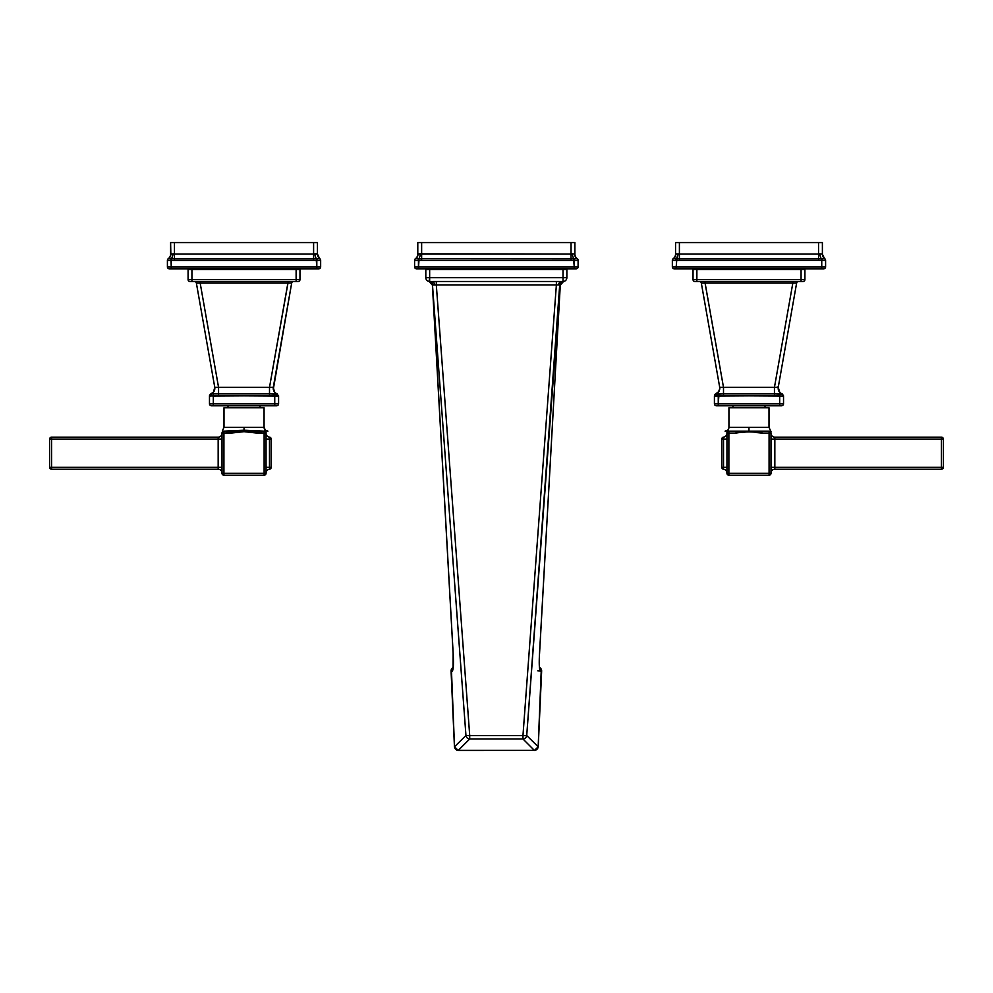 <?xml version="1.0" encoding="UTF-8"?>
<svg xmlns="http://www.w3.org/2000/svg" width="993" height="993" viewBox="0 0 993 993"><rect width="100%" height="100%" fill="white"/><g stroke="black" fill="none" stroke-linecap="round" stroke-linejoin="round"><path stroke-width="1.49" d="M317.45 242.553L170.61 242.553L174.458 242.553L174.458 254.059L313.602 254.059L313.602 242.553L174.458 242.553L174.458 254.059L170.61 254.059L170.61 242.553L170.833 253.823A5.772 5.399 -110.4 0 1 168.351 258.763L170.957 258.776L168.351 258.763A5.772 5.399 69.6 0 0 170.833 253.823L174.458 254.059L173.179 253.823L171.652 258.763L168.351 258.763A1.924 1.912 180 0 0 167.407 260.402L167.407 260.402A1.924 1.912 0 0 1 168.351 258.763L168.475 258.776A1.924 1.899 180 0 0 167.407 260.476L171.255 260.476L171.255 266.918L316.804 266.918L316.283 260.402L171.255 260.476L173.179 253.823L174.458 254.059L174.458 258.739L170.957 258.776L171.255 266.918L167.407 266.918L167.407 260.476A1.924 1.899 0 0 1 168.475 258.776L170.957 258.776L171.255 260.476L174.458 260.303L174.458 258.739L313.602 258.739L313.602 242.553L317.45 242.553L317.45 254.059L174.458 254.059L174.458 258.739L171.652 258.763L171.777 260.402L167.407 260.476L167.407 266.918A1.924 1.924 0 0 0 169.331 268.842A1.924 1.924 0 0 1 167.407 266.918L171.255 266.918L171.255 268.842L169.331 268.842L171.255 268.842L171.255 266.918L316.804 266.918L316.804 260.476L320.652 260.476L320.652 266.918L316.804 266.918L316.804 268.842L171.255 268.842L316.804 268.842L316.804 266.918L320.652 266.918A1.924 1.924 0 0 1 318.728 268.842L316.804 268.842L318.728 268.842A1.924 1.924 0 0 0 320.652 266.918L320.652 260.476A1.924 1.899 180 0 0 319.585 258.776L313.602 258.739L313.602 254.059L314.88 253.823A5.772 1.912 -97.5 0 0 316.407 258.763A5.772 1.912 82.5 0 1 314.88 253.823L317.226 253.823L319.709 258.763L317.102 258.776L319.585 258.776A1.924 1.899 0 0 1 320.652 260.476L316.804 260.476L317.102 258.776L316.407 258.763L317.102 258.776L316.283 260.402L316.407 258.763L313.602 258.739L313.602 260.303L174.458 260.303L174.458 258.739L313.602 258.739L313.602 260.303L316.283 260.402L316.407 258.763L319.709 258.763L317.45 254.059A5.772 5.772 -63.6 0 0 319.845 258.739L320.652 260.303A1.924 1.924 180 0 0 319.845 258.739A5.772 5.772 -63.6 0 1 317.45 254.059L317.45 242.553M173.626 258.739L174.433 258.739L173.626 258.739M170.61 254.196A5.772 5.772 0 0 1 168.202 258.739A5.772 5.772 0 0 0 170.61 254.059L170.61 254.183A5.772 5.772 0 0 0 170.61 254.059M317.45 258.801L318.232 258.838L317.45 258.801M315.513 258.751L316.233 258.751L315.513 258.751M168.202 258.739A1.924 1.924 0 0 0 167.407 260.303A1.924 1.924 0 0 1 168.202 258.739L167.407 260.303M320.652 260.303A1.924 1.924 180 0 0 319.845 258.739M191.934 269.488L188.087 269.488L191.934 269.488L191.934 279.579L296.125 279.579L296.125 269.488L191.934 269.488L191.934 279.579L296.125 279.579L296.125 281.503L190.011 281.503A1.924 1.924 0 0 1 188.087 279.579L188.087 269.488L188.087 279.579A1.924 1.924 0 0 0 190.011 281.503L191.934 281.503L191.934 279.579L188.087 279.579L191.934 279.579L191.934 281.503L296.125 281.503L296.125 269.488L191.934 269.488M299.973 269.488L296.125 269.488L299.973 269.488L299.973 279.579L296.125 279.579L299.973 279.579A1.924 1.924 0 0 1 298.049 281.503L296.125 281.503L298.049 281.503A1.924 1.924 0 0 0 299.973 279.579L299.973 269.488M199.804 281.503L200.176 283.092L287.883 283.092L288.255 281.503L269.5 387.369L287.883 283.092L200.176 283.092L218.559 387.369L269.5 387.369L218.559 387.369L222.035 387.369L218.559 387.369L218.559 393.873L269.5 393.873L269.5 387.369L287.883 283.092L269.5 387.369L273.286 387.369L291.669 283.104L273.286 387.369C272.988 390.522 274.304 392.694 277.246 393.873L269.5 393.873L269.5 395.711L213.321 396.033L213.321 403.853L274.738 403.853L274.738 396.033L218.559 395.711L218.559 393.873L269.5 393.873L269.5 387.369L273.286 387.369L274.043 391.379L278.586 396.033L278.586 403.853L274.738 403.853L274.738 405.765L211.397 405.765A1.924 1.924 0 0 1 209.473 403.853L209.473 395.711L213.321 396.033L213.321 403.853L274.738 403.853L274.738 396.033L278.586 396.033L278.586 403.853A1.924 1.924 0 0 1 276.662 405.765L213.321 405.765L213.321 403.853L209.473 403.853A1.924 1.924 0 0 0 211.397 405.765L213.321 405.765L213.321 403.853L209.473 403.853L209.473 396.033L218.559 395.711L218.559 393.873L210.814 393.873C213.756 392.694 215.071 390.522 214.773 387.369L196.378 283.092L214.773 387.369L213.408 392.185L214.773 387.369L196.378 283.092A1.924 1.924 0 0 0 194.491 281.503L194.64 281.516M293.419 281.516L293.568 281.503A1.924 1.924 -90 0 0 291.669 283.092L273.286 387.369L274.043 391.379M270.58 395.735L271.995 395.822L270.58 395.735M278.586 396.033L276.786 394.122L274.838 394.122L274.738 396.033L278.586 395.909M273.286 389.38L291.669 283.092L287.883 283.092L291.669 283.092A1.924 1.924 -90 0 1 293.506 281.503L293.568 281.503A1.924 1.924 -90 0 0 293.506 281.503L293.531 281.503M276.662 405.765A1.924 1.924 0 0 0 278.586 403.853L274.738 403.853L274.738 405.765L276.662 405.765M199.829 281.503L200.176 283.092L196.378 283.092L200.176 283.092L218.559 387.369L218.559 393.873L210.814 393.873L209.473 396.033A1.924 1.924 0 0 1 211.273 394.122A1.924 1.924 180 0 0 209.473 396.033L209.473 395.785M194.491 281.503L194.491 281.503A1.924 1.924 0 0 1 196.378 283.092L214.773 387.369L218.559 387.369L214.773 387.369L214.848 388.164M210.392 396.058L209.535 396.046L210.392 396.058M278.586 395.698L274.515 392.024L273.286 387.369M214.86 388.201L213.408 392.185L210.814 393.873M274.738 396.033L274.838 394.122L269.5 393.873L269.5 395.711L274.738 396.033M213.222 394.122L213.321 396.033L213.222 394.122M210.69 268.842L210.69 269.488L210.69 268.842M277.37 269.488L277.37 268.842L277.37 269.488M292.116 268.842L292.116 269.488L292.116 268.842M195.944 269.488L195.944 268.842L195.944 269.488M271.188 439.043L271.188 467.331A1.924 1.924 0 0 1 269.475 469.242A3.848 3.848 0 0 0 266.05 473.065A3.848 3.848 0 0 1 269.475 469.242A1.924 1.924 0 0 0 271.188 467.331L269.475 467.293L269.475 439.08L266.05 439.08L271.188 439.08L271.188 467.293L269.475 467.293L269.475 437.131A3.848 3.848 0 0 1 266.05 433.308A3.848 3.848 0 0 0 269.475 437.131A1.924 1.924 0 0 1 271.188 439.043A1.924 1.924 0 0 0 269.475 437.131L269.475 439.08L271.188 439.043M49.65 439.08L49.65 467.293L49.65 439.08L51.574 439.08L51.574 467.293L218.162 467.293L218.162 439.08L51.574 439.08L51.574 467.293L49.65 467.293A1.924 1.924 0 0 0 51.574 469.217L51.574 467.293L221.998 467.293L218.162 467.293L218.162 469.217L51.574 469.217A1.924 1.924 0 0 1 49.65 467.293L51.574 467.293L51.574 469.217L218.162 469.217A3.848 3.848 0 0 1 221.998 473.065A3.848 3.848 0 0 0 218.162 469.217L218.162 439.08L51.574 439.08L51.574 437.156L218.162 437.156A3.848 3.848 0 0 0 221.998 433.308A3.848 3.848 0 0 1 218.162 437.156L218.162 439.08L221.998 439.08L218.162 439.08L218.162 437.156L51.574 437.156A1.924 1.924 0 0 0 49.65 439.08A1.924 1.924 0 0 1 51.574 437.156L51.574 439.08L49.65 439.08M264.312 431.173L244.03 430.217L256.926 431.161L256.926 433.085L244.03 431.67L244.03 430.217L244.03 431.67L231.133 433.085L231.133 431.161L244.03 430.217L223.922 431.161C222.271 430.093 222.271 430.093 223.922 431.161C222.271 430.093 222.271 430.093 223.922 431.161A1.924 1.924 0 0 0 221.998 433.085C221.998 431.533 221.998 431.533 221.998 433.085A1.924 1.924 0 0 1 223.922 431.161L223.922 433.085L223.922 431.161L231.133 431.161L231.133 433.085L221.998 433.085C221.998 431.533 221.998 431.533 221.998 433.085L221.998 473.289L221.998 433.085L223.922 433.085L223.922 473.289L264.126 473.289L264.126 433.085L244.03 431.67L223.922 433.085L223.922 473.289L221.998 473.289A1.924 1.924 0 0 0 223.922 475.213L223.922 473.289L264.126 473.289L264.126 433.085L266.05 433.085L266.05 473.289L264.126 473.289L264.126 475.213L223.922 475.213A1.924 1.924 0 0 1 221.998 473.289L223.922 473.289L223.922 475.213L264.126 475.213A1.924 1.924 0 0 0 266.05 473.289A1.924 1.924 0 0 1 264.126 475.213L264.126 473.289L266.05 473.289L266.05 433.085A1.924 1.924 0 0 0 264.126 431.161L265.392 430.217A1.924 1.924 0 0 1 266.05 431.67L266.05 433.085L266.05 431.67A1.924 1.924 180 0 0 265.392 430.217A3.848 3.848 90 0 1 264.064 427.313L264.064 407.763L264.064 427.313L223.996 427.313L223.996 407.763L264.064 407.763L223.996 407.763L223.996 427.313L244.03 427.313L244.03 430.217L244.03 427.313L264.064 427.313A3.848 3.848 -90 0 0 265.392 430.217L264.126 431.161L264.126 433.085L256.926 433.085L256.926 431.161L264.126 431.161L265.392 430.217L267.911 431.161M266.05 467.293L269.475 467.293L266.05 467.293M269.475 469.242L269.475 467.293L269.475 469.242A3.848 3.848 0 0 0 266.05 473.065M264.126 431.161A1.924 1.924 0 0 1 266.05 433.085L264.126 433.085L264.126 431.161M227.993 405.765L227.993 407.763L227.993 405.765M260.054 407.763L260.054 405.765L260.054 407.763M675.774 253.823A5.772 5.399 -110.4 0 1 673.291 258.763A5.772 5.399 69.6 0 0 675.774 253.823L679.398 254.059L679.398 258.739L818.542 258.739L818.542 260.303L825.593 260.476L825.593 266.918L821.745 266.918L821.745 260.476L818.542 260.303L676.717 260.402L676.196 266.918L672.348 266.918L672.348 260.476L676.717 260.402L676.196 266.918L821.745 266.918L821.745 260.476L821.05 260.389L825.593 260.476A1.924 1.899 180 0 0 824.525 258.776L822.167 253.823L824.649 258.763L821.348 258.763A5.772 1.912 82.5 0 1 819.821 253.823L822.39 254.059L822.39 242.553L822.39 254.059L819.821 253.823A5.772 1.912 -97.5 0 0 821.348 258.763L818.542 258.739L818.542 254.059L679.398 254.059L679.398 258.739L818.542 258.739L818.542 254.059L819.821 253.823L818.542 254.059L818.542 242.553L822.39 242.553L675.55 242.553L679.398 242.553L679.398 254.059L818.542 254.059L818.542 242.553L679.398 242.553L679.398 254.059L675.55 254.059L675.55 242.553L675.55 254.183A5.772 5.772 0 0 0 675.55 254.059A5.772 5.772 0 0 1 673.155 258.739A5.772 5.772 0 0 0 675.55 254.196M676.196 268.842L674.272 268.842A1.924 1.924 0 0 1 672.348 266.918L672.348 260.402A1.924 1.912 0 0 1 673.291 258.763L675.898 258.776L673.291 258.763A1.924 1.912 180 0 0 672.348 260.402L672.348 260.476A1.924 1.899 0 0 1 673.415 258.776A1.924 1.899 180 0 0 672.348 260.476L676.196 260.476L675.898 258.776L676.717 260.402L676.593 258.763L675.575 258.801L676.593 258.763L678.12 253.823L676.717 260.402L679.398 260.303L679.398 258.739L676.593 258.763L679.398 258.739L679.398 260.303L818.542 260.303L818.542 258.739L822.043 258.776L821.348 258.763L822.043 258.776L821.745 260.476L822.043 258.776L824.525 258.776A1.924 1.899 0 0 1 825.593 260.476L825.593 266.918A1.924 1.924 0 0 1 823.669 268.842L676.196 268.842L676.196 266.918L821.745 266.918L821.745 268.842L674.272 268.842A1.924 1.924 0 0 1 672.348 266.918L676.196 266.918L676.196 268.842M676.916 260.389L677.561 260.352L676.916 260.389M822.39 254.059A5.772 5.772 -63.6 0 0 824.798 258.739L825.593 260.303A1.924 1.924 180 0 0 824.798 258.739A5.772 5.772 -63.6 0 1 822.39 254.059M822.39 258.801L823.098 258.838L822.39 258.801M823.669 268.842L821.745 268.842L821.745 266.918L825.593 266.918A1.924 1.924 0 0 1 823.669 268.842M673.155 258.739L672.348 260.303A1.924 1.924 0 0 1 673.155 258.739A1.924 1.924 0 0 0 672.348 260.303L672.348 260.402M821.223 260.402L821.348 258.763L821.223 260.402M825.593 260.303A1.924 1.924 180 0 0 824.798 258.739M804.913 269.488L693.027 269.488L696.875 269.488L696.875 279.579L801.066 279.579L801.066 269.488L696.875 269.488L696.875 279.579L801.066 279.579L801.066 281.503L694.951 281.503A1.924 1.924 0 0 1 693.027 279.579L693.027 269.488L693.027 279.579A1.924 1.924 0 0 0 694.951 281.503L696.875 281.503L696.875 279.579L693.027 279.579L696.875 279.579L696.875 281.503L801.066 281.503L801.066 269.488L804.913 269.488L804.913 279.579L801.066 279.579L804.913 279.579A1.924 1.924 0 0 1 802.989 281.503L801.066 281.503L802.989 281.503A1.924 1.924 0 0 0 804.913 279.579L804.913 269.488M717.331 393.104L715.754 393.873C718.696 392.694 720.012 390.522 719.714 387.369L701.331 283.092A1.924 1.924 0 0 0 699.432 281.503L699.581 281.516M704.794 281.503L723.5 387.369L774.441 387.369L792.824 283.092L705.117 283.092L792.824 283.092L792.824 281.503L792.824 283.092L796.622 283.092L778.227 387.369C777.929 390.522 779.244 392.694 782.186 393.873L774.441 393.873L774.441 387.369L723.5 387.369L723.5 393.873L774.441 393.873L774.441 395.711L718.262 396.033L718.262 403.853L779.679 403.853L779.679 396.033L723.5 395.711L723.5 393.873L774.441 393.873L774.441 387.369L792.824 283.092L796.622 283.092L778.227 387.369L774.441 387.369L778.227 387.369L779.741 392.347L783.527 396.033L783.527 403.853L779.679 403.853L779.679 405.765L716.338 405.765A1.924 1.924 0 0 1 714.414 403.853L714.414 396.033L718.858 396.008L718.262 403.853L779.679 403.853L779.679 396.033L783.527 396.033L783.527 403.853A1.924 1.924 0 0 1 781.603 405.765L718.262 405.765L718.262 403.853L714.414 403.853A1.924 1.924 0 0 0 716.338 405.765L718.262 405.765L718.262 403.853L714.414 403.853L714.414 396.033A1.924 1.924 0 0 1 716.214 394.122L718.485 392.024L719.801 388.474M798.496 281.503L798.509 281.503A1.924 1.924 -90 0 0 796.622 283.092A1.924 1.924 -90 0 1 798.446 281.503L798.509 281.503A1.924 1.924 -90 0 0 798.446 281.503L798.509 281.503M792.824 283.104L774.441 387.369L792.824 283.104M783.527 396.033L781.727 394.122L779.778 394.122L779.679 396.033L783.527 396.033L782.186 393.873L783.527 395.773M778.227 387.431L779.741 392.347M781.603 405.765A1.924 1.924 0 0 0 783.527 403.853L779.679 403.853L779.679 405.765L781.603 405.765M777.308 386.972L777.991 387.071M705.117 281.503L705.117 283.092L701.331 283.092L705.117 283.092L723.5 387.369L719.714 387.369L701.331 283.092A1.924 1.924 0 0 0 699.432 281.503L699.432 281.503M719.801 388.263L719.714 387.369L723.5 387.369L723.5 393.873L715.754 393.873L714.414 396.033L723.5 395.711L723.5 393.873L718.162 394.122L718.262 396.033L718.162 394.122L716.214 394.122A1.924 1.924 180 0 0 714.414 396.033L714.935 394.395L718.485 392.024M779.579 392.173L778.227 387.369M719.801 388.362L718.957 391.379L715.829 393.849M779.778 394.122L774.441 393.873L774.441 395.711L779.679 396.033L779.778 394.122M700.884 269.488L700.884 268.842L700.884 269.488M715.63 268.842L715.63 269.488L715.63 268.842M782.31 269.488L782.31 268.842L782.31 269.488M797.056 268.842L797.056 269.488L797.056 268.842M721.812 467.331L721.812 439.043A1.924 1.924 0 0 1 723.525 437.131A3.848 3.848 0 0 0 726.95 433.308A3.848 3.848 0 0 1 723.525 437.131A1.924 1.924 0 0 0 721.812 439.043L723.525 439.08L723.525 467.293L726.95 467.293L721.812 467.293L721.812 439.08L723.525 439.08L723.525 469.242A3.848 3.848 0 0 1 726.95 473.065A3.848 3.848 0 0 0 723.525 469.242A1.924 1.924 0 0 1 721.812 467.331A1.924 1.924 0 0 0 723.525 469.242L723.525 467.293L721.812 467.331M943.35 467.293L943.35 439.08A1.924 1.924 0 0 0 941.426 437.156L941.426 439.08L774.838 439.08L774.838 467.293L941.426 467.293L941.426 439.08L943.35 439.08L943.35 467.293L941.426 467.293L941.426 439.08L771.002 439.08L774.838 439.08L774.838 437.156L941.426 437.156A1.924 1.924 0 0 1 943.35 439.08L941.426 439.08L941.426 437.156L774.838 437.156A3.848 3.848 0 0 1 771.002 433.308A3.848 3.848 0 0 0 774.838 437.156L774.838 467.293L941.426 467.293L941.426 469.217L774.838 469.217A3.848 3.848 0 0 0 771.002 473.065A3.848 3.848 0 0 1 774.838 469.217L774.838 467.293L771.002 467.293L774.838 467.293L774.838 469.217L941.426 469.217A1.924 1.924 0 0 0 943.35 467.293A1.924 1.924 0 0 1 941.426 469.217L941.426 467.293L943.35 467.293M771.002 431.756L769.004 427.313L769.004 407.763L728.936 407.763L728.936 427.313L728.936 407.763L769.004 407.763L769.004 427.313L728.936 427.313A3.848 3.848 90 0 1 727.608 430.217L728.874 431.161L728.874 433.085L726.95 433.085A1.924 1.924 0 0 1 728.874 431.161A1.924 1.924 0 0 0 726.95 433.085L726.95 473.289L728.874 473.289L728.874 475.213A1.924 1.924 0 0 1 726.95 473.289A1.924 1.924 0 0 0 728.874 475.213L769.078 475.213L769.078 473.289L771.002 473.289A1.924 1.924 0 0 1 769.078 475.213L728.874 475.213L728.874 473.289L726.95 473.289L726.95 433.085L728.874 433.085L728.874 473.289L769.078 473.289L769.078 475.213A1.924 1.924 0 0 0 771.002 473.289L771.002 433.085C771.002 431.533 771.002 431.533 771.002 433.085A1.924 1.924 0 0 0 769.078 431.161L769.078 433.085L761.867 433.085C753.228 431.533 744.626 431.533 736.074 433.085L728.874 433.085L728.874 473.289L769.078 473.289L769.078 433.085L761.867 433.085L761.867 431.161L769.078 431.161A1.924 1.924 0 0 1 771.002 433.085L771.002 473.289L769.078 473.289L769.078 433.085L771.002 433.085L769.078 433.085L769.078 431.161C770.729 430.093 770.729 430.093 769.078 431.161C770.729 430.093 770.729 430.093 769.078 431.161L736.074 431.161L761.867 431.161L761.867 433.085L756.654 432.576M742.379 432.402L748.97 431.67M726.95 439.08L723.525 439.08L726.95 439.08M769.004 427.313L728.936 427.313A3.848 3.848 -90 0 1 727.608 430.217A1.924 1.924 -0 0 0 726.95 431.67L726.95 433.085M761.867 433.085C753.228 431.533 744.626 431.533 736.074 433.085L736.074 431.161L728.874 431.161L736.074 431.161L736.074 433.085L728.874 433.085L728.874 431.161L727.608 430.217L726.95 431.694L727.608 430.217L725.089 431.161M770.196 431.533L771.002 433.085C771.002 431.533 771.002 431.533 771.002 433.085L771.002 432.923M748.97 427.313L748.97 430.217M723.525 437.131L723.525 439.08L723.525 437.131A3.848 3.848 0 0 0 726.95 433.308M726.95 431.657A1.924 1.924 180 0 1 727.608 430.217M765.007 405.765L765.007 407.763L765.007 405.765M732.946 407.763L732.946 405.765L732.946 407.763M416.514 268.842L576.163 268.842A1.924 1.924 0 0 0 578.087 266.918L574.239 266.918L573.718 260.402L578.087 260.476L578.087 266.918A1.924 1.924 0 0 1 576.163 268.842L574.239 268.842L574.537 258.776L573.855 258.763A5.772 1.912 82.5 0 1 572.316 253.823L571.037 254.059L571.037 242.553L574.885 242.553L574.885 254.059A5.772 5.772 0 0 0 577.293 258.739A1.924 1.924 -0 0 1 578.087 260.303L578.087 266.918L574.239 266.918L574.239 268.842L418.438 268.842L418.438 266.918L574.239 266.918L414.59 266.918L414.59 260.402A1.924 1.912 0 0 1 415.521 258.763L418.823 258.763A5.772 1.912 97.5 0 0 420.362 253.823L571.037 254.059L421.64 254.059L421.64 258.739L571.037 258.739L571.037 242.553L421.64 242.553L574.885 242.553L574.885 254.059L572.316 253.823L574.885 254.059A5.772 5.772 0 0 0 577.293 258.739A1.924 1.924 -0 0 1 578.087 260.303L578.087 260.402A1.924 1.912 180 0 0 577.156 258.763A5.772 5.399 110.4 0 1 574.662 253.823A5.772 5.399 -69.6 0 0 577.156 258.763L574.537 258.776L574.239 260.476L578.087 260.476A1.924 1.899 180 0 0 577.02 258.776L574.537 258.776L574.239 260.476L418.959 260.402L421.64 260.303L421.64 258.739L571.037 258.739L571.037 260.303L418.959 260.402L418.438 268.842L416.514 268.842A1.924 1.924 0 0 1 414.59 266.918L414.59 260.476L418.438 260.476L418.438 266.918L414.59 266.918A1.924 1.924 0 0 0 416.514 268.842M415.521 258.763A5.772 5.399 -110.4 0 0 418.016 253.823L417.792 254.059A5.772 5.772 -116.4 0 1 415.384 258.739A1.924 1.924 0 0 0 414.59 260.303A1.924 1.924 0 0 1 415.384 258.739A5.772 5.772 -116.4 0 0 417.792 254.059L417.792 242.553L421.64 242.553L421.64 254.059L417.792 254.059L417.792 242.553L421.64 242.553L421.64 254.059L420.362 253.823L421.64 254.059L421.64 258.739L415.521 258.763A5.772 5.399 69.6 0 0 418.016 253.823L420.362 253.823A5.772 1.912 -82.5 0 1 418.823 258.763L418.14 258.776L418.959 260.402L418.823 258.763L421.64 258.739L421.64 260.303L418.438 260.476L418.14 258.776L415.657 258.776L418.14 258.776L418.438 260.476L414.59 260.476A1.924 1.899 0 0 1 415.657 258.776L415.657 258.776A1.924 1.899 180 0 0 414.59 260.476L414.59 260.402A1.924 1.912 180 0 1 415.521 258.763L415.657 258.776M573.855 258.763L571.037 258.739L573.855 258.763L571.037 258.739L571.037 254.059L572.316 253.823A5.772 1.912 -97.5 0 0 573.855 258.763L571.037 258.739L571.037 260.303L573.718 260.402L573.855 258.763L574.239 260.476M577.02 258.776A1.924 1.899 -0 0 1 578.087 260.476L578.087 260.402A1.924 1.912 0 0 0 577.156 258.763L577.02 258.776M577.938 259.558A1.924 1.924 0 0 1 578.087 260.303M534.383 750.385L458.294 750.447L454.446 746.773L451.07 670.983A3.848 3.749 140.5 0 1 453.156 667.47A3.848 3.749 140.5 0 0 451.07 670.983L454.509 746.761A3.848 3.736 45 0 0 458.294 750.385L469.714 738.978A3.848 3.736 -135 0 1 465.953 735.528L469.714 735.54L469.714 738.978A3.848 3.736 -135 0 1 465.953 735.528L469.714 735.54L436.312 284.929L432.476 285.003L465.953 735.528L454.509 746.761L465.953 735.528L432.476 285.003L453.168 653.555C453.838 665.844 453.28 671.827 451.505 671.504L454.509 746.761A3.848 3.736 45 0 0 458.294 750.385L534.383 750.385L522.963 738.978L469.714 738.978L458.294 750.385L534.383 750.385A3.848 3.736 -45 0 0 538.169 746.761L541.185 671.504C539.398 671.827 538.839 665.844 539.509 653.555L560.288 285.09L526.724 735.528L538.231 746.773L541.644 670.983A3.848 3.749 -140.5 0 0 539.534 667.47A3.848 3.749 -140.5 0 1 541.607 670.983L538.169 746.761L526.724 735.528A3.848 3.736 135 0 1 522.963 738.978L469.714 738.978L469.714 735.54L522.963 735.54L556.378 284.929L436.312 284.929L469.714 735.54L522.963 735.54L522.963 738.978L534.383 750.385A3.848 3.736 -45 0 0 538.169 746.761M563.019 281.503L560.04 281.503L558.215 284.904L556.378 284.929L556.378 281.478L436.312 281.478L436.312 284.929L556.378 284.929L556.378 281.478L560.04 281.503L558.215 284.904L560.201 285.003A3.848 3.848 82.5 0 1 563.453 281.478L563.515 281.478A3.848 3.848 -97.5 0 0 560.201 285.003L560.288 285.09A3.848 3.848 81.7 0 1 563.552 281.466L560.288 285.09L539.547 653.605L560.288 285.09A3.848 3.848 -98.3 0 1 563.577 281.466L563.019 281.503A3.848 3.339 -90 0 0 559.704 284.929L556.378 284.929L522.963 735.54L526.724 735.528A3.848 3.736 135 0 1 522.963 738.978L522.963 735.54L526.724 735.528L559.704 284.929A3.848 3.339 90 0 1 563.019 281.503L563.019 277.655L566.866 277.655A3.848 3.848 0 0 1 563.019 281.503L563.019 281.503A3.848 3.848 0 0 0 566.866 277.655L566.866 269.488L566.866 277.655L563.019 277.655L563.019 269.488L566.866 269.488L425.811 269.488L429.659 269.488L429.659 277.655L563.019 277.655L563.019 269.488L429.659 269.488L429.659 277.655L563.019 277.655L563.019 281.503L429.659 281.503L429.659 277.655L425.811 277.655L425.811 269.488L425.811 277.655A3.848 3.848 0 0 0 429.659 281.503L429.15 281.478A3.848 3.848 -82.5 0 1 432.476 285.003L429.659 281.503A3.848 3.848 0 0 1 425.811 277.655L429.659 277.655L429.1 281.466L432.389 285.09L453.143 653.605L453.044 668.997M447.607 269.488L447.607 268.842L447.607 269.488M467.964 268.842L467.964 269.488L467.964 268.842M524.714 269.488L524.714 268.842L524.714 269.488M545.07 268.842L545.07 269.488L545.07 268.842M539.509 653.642L539.509 653.555C538.839 665.844 539.398 671.827 541.185 671.504A3.848 3.749 -140.3 0 0 539.646 668.351A3.848 3.749 39.7 0 1 541.185 671.504L539.522 667.37M537.809 670.809L540.068 670.908M451.07 670.983L451.505 671.504A3.848 3.749 -39.7 0 1 453.031 668.351A3.848 3.749 140.3 0 0 451.505 671.504C453.28 671.827 453.838 665.844 453.168 653.555L432.389 285.09C431.881 282.918 430.788 281.702 429.113 281.466L432.973 284.929A3.848 3.289 -90 0 0 429.671 281.503L429.485 281.503M432.439 281.503L436.312 281.478L436.312 284.929L434.462 284.904A3.848 1.849 90 0 0 432.638 281.503A3.848 1.849 -90 0 1 434.462 284.904L432.476 285.003A3.848 3.848 97.5 0 0 429.15 281.478L430.118 281.503M429.162 281.478L432.973 284.929M431.818 281.503L429.659 281.503M289.162 281.503L287.883 281.503M222.668 430.217L223.996 427.313M264.064 427.313L265.392 430.217M794.102 281.503L792.824 281.503M771.002 431.682L770.332 430.217M415.384 258.739L414.739 259.57M539.547 653.605C539.05 660.779 539.174 666.042 539.894 669.419L539.633 668.997M534.383 750.447L538.231 746.773M453.168 667.37L451.033 670.983"/></g></svg>

